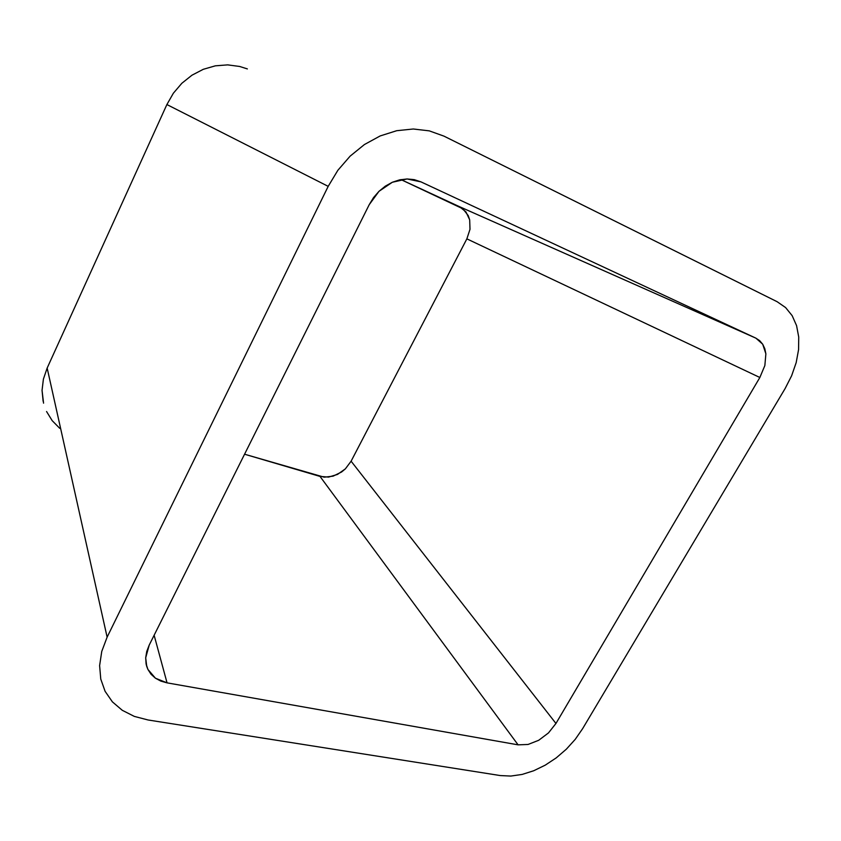 <?xml version="1.0" encoding="UTF-8"?>
<svg xmlns="http://www.w3.org/2000/svg" width="841" height="841" viewBox="0 0 841 841"><rect width="100%" height="100%" fill="white"/><g stroke="black" fill="none" stroke-linecap="round" stroke-linejoin="round"><path stroke-width="1.26" d="M166.886 104.547L47.159 368.064L107.122 637.142L328.19 186.355L166.886 104.547L173.383 93.193L181.856 83.27L191.958 75.206L203.28 69.309L215.338 65.829L227.627 64.873L239.664 66.471L247.359 68.909L239.664 66.471L227.627 64.873L215.338 65.829L203.28 69.309L191.958 75.206L181.856 83.27L173.383 93.193L166.886 104.547L328.19 186.355L107.122 637.142L101.75 651.439L99.616 665.609L100.762 679.076L105.093 691.313L112.379 701.846L122.271 710.298L134.329 716.406L148.069 719.98L500.258 775.56L148.069 719.98L134.329 716.406L122.271 710.298L112.379 701.846L105.093 691.313L100.762 679.076L99.616 665.609L101.75 651.439L107.122 637.142L47.159 368.064L166.886 104.547M369.199 204.71L149.214 645.089L369.199 204.71L373.541 197.582L378.997 191.306L385.346 186.134L392.337 182.255L399.685 179.837L407.107 178.965L414.287 179.659L420.973 181.877L755.733 338.082L420.973 181.877L407.107 178.965L392.337 182.255L378.997 191.306L369.199 204.71M400.947 179.585L459.291 206.592L755.733 338.082L759.644 340.637L762.703 344.221L764.805 348.689L765.878 353.861L764.858 365.541L759.854 377.493L466.86 238.855L469.993 229.32L469.688 219.858L468.227 215.601L462.928 208.831L400.947 179.585M443.974 136.137L777.116 301.698L443.974 136.137L429.267 130.86L413.299 128.999L396.71 130.702L380.185 135.937L364.426 144.536L350.119 156.153L337.861 170.292L328.19 186.355L337.861 170.292L350.119 156.153L364.426 144.536L380.185 135.937L396.71 130.702L413.299 128.999L429.267 130.86L443.974 136.137M167.044 682.85L518.088 744.842L320.022 476.426L244.563 454.214L324.184 477.183L333.089 476.164L341.625 471.969L345.367 468.858L351.107 461.194L466.86 238.855L351.107 461.194L555.954 723.46L759.854 377.493L555.954 723.46L548.479 732.921L538.713 740.28L528.064 744.464L518.088 744.842L167.044 682.85L160.841 681.105L155.448 678.214L151.075 674.282L147.921 669.436L146.092 663.885L145.693 657.809L146.744 651.46L149.214 645.089L145.693 657.809L146.733 666.419L147.921 669.436L155.448 678.214L167.044 682.85L154.134 635.249L167.044 682.85M785.137 388.51L582.592 728.716L785.137 388.51L791.633 375.748L796.185 362.608L798.582 349.572L798.729 337.083L796.574 325.635L792.159 315.659L785.599 307.564L777.116 301.698L785.599 307.564L792.159 315.659L796.574 325.635L798.729 337.083L798.582 349.572L796.185 362.608L791.633 375.748L785.137 388.51M59.743 428.321L52.184 420.647L46.56 411.522M43.564 403.165L42.05 390.34L43.406 379.112L47.159 368.064L43.406 379.112L42.05 390.34L43.133 401.294M500.258 775.56L510.834 776.064L522.124 774.435L533.73 770.745L545.241 765.152L556.237 757.878L566.361 749.163L575.244 739.334L582.592 728.716L575.244 739.334L566.361 749.163L556.237 757.878L545.241 765.152L533.73 770.745L522.124 774.435L510.834 776.064L500.258 775.56M345.367 468.858L351.107 461.194L555.954 723.46L548.479 732.921L538.713 740.28L528.064 744.464L518.088 744.842L320.022 476.426L328.6 477.089L337.483 474.429L345.367 468.858M465.946 211.879L459.438 206.655L755.901 338.156L762.703 344.221L765.878 353.861L764.858 365.541L759.854 377.493L466.86 238.855L469.993 229.32L469.688 219.858L465.946 211.879M459.438 206.655L755.901 338.156M146.145 664.117L146.733 666.419"/></g></svg>
